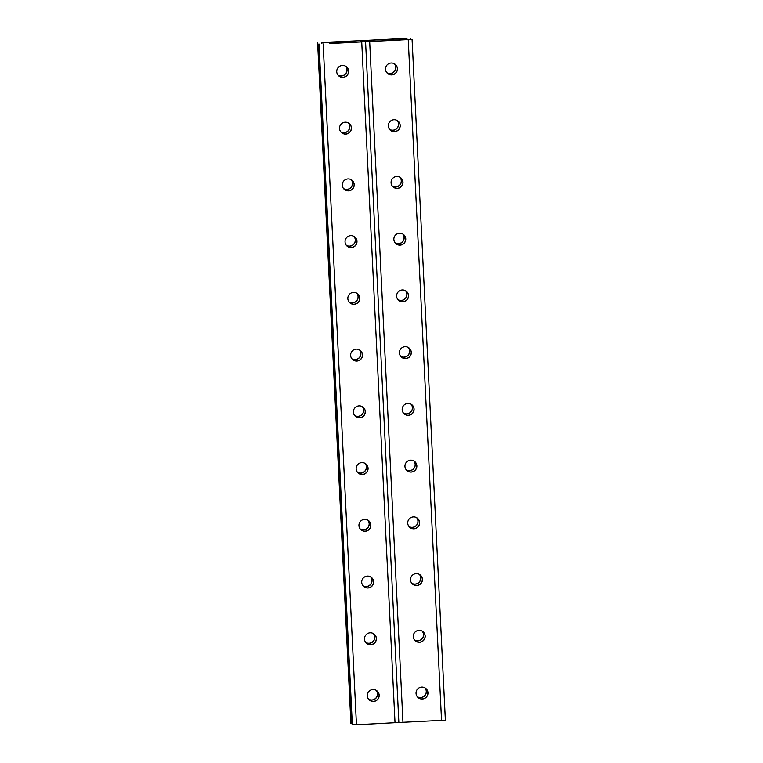 <?xml version="1.0" encoding="UTF-8"?>
<svg xmlns="http://www.w3.org/2000/svg" width="763" height="763" viewBox="0 0 763 763"><rect width="100%" height="100%" fill="white"/><g stroke="black" fill="none" stroke-linecap="round" stroke-linejoin="round"><path stroke-width="1.14" d="M422.263 631.182A5.97 5.961 -49.3 0 1 414.605 640.09M416.712 517.715A5.97 5.961 -49.3 0 1 409.054 526.613M411.162 404.237A5.97 5.961 -49.3 0 1 403.503 413.145M405.611 290.77A5.97 5.961 -49.3 0 1 397.952 299.668M400.07 177.293A5.97 5.961 -49.3 0 1 392.401 186.201M394.519 63.825A5.97 5.961 -49.3 0 1 386.851 72.733M397.294 120.564A5.97 5.961 -49.3 0 1 389.626 129.462M402.835 234.031A5.97 5.961 -49.3 0 1 395.177 242.939M408.386 347.499A5.97 5.961 -49.3 0 1 400.728 356.407M413.937 460.976A5.97 5.961 -49.3 0 1 406.278 469.874M419.488 574.444A5.97 5.961 -49.3 0 1 411.829 583.352M425.039 687.921A5.97 5.961 -49.3 0 1 417.38 696.819M399.526 40.029L399.459 38.846L406.65 38.312L366.984 40.334L368.395 41.555L400.489 39.981M415.282 640.796A5.97 5.961 130.7 0 0 423.646 640.119A5.97 5.961 130.7 0 0 423.074 631.754M409.741 527.328A5.97 5.961 130.7 0 0 418.095 526.651A5.97 5.961 130.7 0 0 417.523 518.277M404.19 413.861A5.97 5.961 130.7 0 0 412.545 413.174A5.97 5.961 130.7 0 0 411.972 404.81M398.639 300.384A5.97 5.961 130.7 0 0 406.994 299.706A5.97 5.961 130.7 0 0 406.421 291.342M393.088 186.916A5.97 5.961 130.7 0 0 401.443 186.239A5.97 5.961 130.7 0 0 400.871 177.865M387.537 73.439A5.97 5.961 130.7 0 0 395.892 72.762A5.97 5.961 130.7 0 0 395.32 64.397M390.313 130.177A5.97 5.961 130.7 0 0 398.668 129.5A5.97 5.961 130.7 0 0 398.095 121.136M395.863 243.645A5.97 5.961 130.7 0 0 404.218 242.968A5.97 5.961 130.7 0 0 403.646 234.603M401.414 357.122A5.97 5.961 130.7 0 0 409.769 356.445A5.97 5.961 130.7 0 0 409.197 348.071M406.965 470.59A5.97 5.961 130.7 0 0 415.32 469.913A5.97 5.961 130.7 0 0 414.748 461.548M412.516 584.067A5.97 5.961 130.7 0 0 420.871 583.38A5.97 5.961 130.7 0 0 420.299 575.016M418.057 697.535A5.97 5.961 130.7 0 0 426.422 696.857A5.97 5.961 130.7 0 0 425.849 688.493M413.269 636.619A5.97 5.961 -49.3 0 1 423.122 631.802A5.97 5.961 -49.3 0 1 423.751 640.205A5.97 5.961 -49.3 0 1 413.269 636.619M407.728 523.151A5.97 5.961 -49.3 0 1 417.571 518.325A5.97 5.961 -49.3 0 1 418.2 526.737A5.97 5.961 -49.3 0 1 407.728 523.151M402.177 409.674A5.97 5.961 -49.3 0 1 412.02 404.857A5.97 5.961 -49.3 0 1 412.649 413.269A5.97 5.961 -49.3 0 1 402.177 409.674M396.626 296.206A5.97 5.961 -49.3 0 1 406.469 291.38A5.97 5.961 -49.3 0 1 407.099 299.792A5.97 5.961 -49.3 0 1 396.626 296.206M391.076 182.729A5.97 5.961 -49.3 0 1 400.928 177.913A5.97 5.961 -49.3 0 1 401.548 186.325A5.97 5.961 -49.3 0 1 391.076 182.729M385.525 69.261A5.97 5.961 -49.3 0 1 395.377 64.445A5.97 5.961 -49.3 0 1 395.997 72.847A5.97 5.961 -49.3 0 1 385.525 69.261M388.3 126A5.97 5.961 -49.3 0 1 398.152 121.174A5.97 5.961 -49.3 0 1 398.772 129.586A5.97 5.961 -49.3 0 1 388.3 126M393.851 239.468A5.97 5.961 -49.3 0 1 403.703 234.651A5.97 5.961 -49.3 0 1 404.323 243.063A5.97 5.961 -49.3 0 1 393.851 239.468M399.402 352.945A5.97 5.961 -49.3 0 1 409.245 348.119A5.97 5.961 -49.3 0 1 409.874 356.531A5.97 5.961 -49.3 0 1 399.402 352.945M404.953 466.412A5.97 5.961 -49.3 0 1 414.795 461.586A5.97 5.961 -49.3 0 1 415.425 469.998A5.97 5.961 -49.3 0 1 404.953 466.412M410.504 579.88A5.97 5.961 -49.3 0 1 420.346 575.064A5.97 5.961 -49.3 0 1 420.976 583.476A5.97 5.961 -49.3 0 1 410.504 579.88M416.045 693.357A5.97 5.961 -49.3 0 1 425.897 688.531A5.97 5.961 -49.3 0 1 426.527 696.943A5.97 5.961 -49.3 0 1 416.045 693.357M352.229 724.755L318.934 43.93L352.229 724.764L356.455 724.774L398.858 722.523L365.563 41.698L412.077 39.371L445.373 720.196L398.858 722.523L365.563 41.698L330.245 43.501M422.206 631.144A5.97 5.961 -49.3 0 1 414.557 640.033M416.655 517.676A5.97 5.961 -49.3 0 1 409.006 526.556M411.104 404.199A5.97 5.961 -49.3 0 1 403.455 413.088M405.554 290.732A5.97 5.961 -49.3 0 1 397.904 299.621M400.003 177.264A5.97 5.961 -49.3 0 1 392.363 186.143M394.452 63.787A5.97 5.961 -49.3 0 1 386.812 72.676M397.227 120.525A5.97 5.961 -49.3 0 1 389.588 129.414M402.778 233.993A5.97 5.961 -49.3 0 1 395.129 242.882M408.329 347.47A5.97 5.961 -49.3 0 1 400.68 356.35M413.88 460.938A5.97 5.961 -49.3 0 1 406.231 469.827M419.431 574.415A5.97 5.961 -49.3 0 1 411.782 583.294M424.981 687.883A5.97 5.961 -49.3 0 1 417.332 696.772M329.263 43.281L329.225 42.451L321.452 42.48L399.459 38.846M350.923 723.639L317.627 42.804L350.923 723.639L352.182 723.763M368.548 699.213A5.97 5.961 130.7 0 0 376.188 690.324M365.773 642.475A5.97 5.961 130.7 0 0 373.412 633.586M362.997 585.736A5.97 5.961 130.7 0 0 370.637 576.857M360.222 529.007A5.97 5.961 130.7 0 0 367.871 520.118M357.446 472.268A5.97 5.961 130.7 0 0 365.096 463.379M354.671 415.53A5.97 5.961 130.7 0 0 362.32 406.65M351.896 358.801A5.97 5.961 130.7 0 0 359.545 349.912M349.12 302.062A5.97 5.961 130.7 0 0 356.769 293.173M346.345 245.324A5.97 5.961 130.7 0 0 353.994 236.444M343.569 188.585A5.97 5.961 130.7 0 0 351.218 179.706M340.794 131.856A5.97 5.961 130.7 0 0 348.443 122.967M338.019 75.117A5.97 5.961 130.7 0 0 345.668 66.228M379.173 695.198A5.97 5.961 130.7 0 0 368.701 691.612A5.97 5.961 130.7 0 0 375.835 700.854A5.97 5.961 130.7 0 0 379.173 695.198M376.397 638.469A5.97 5.961 130.7 0 0 365.925 634.873A5.97 5.961 130.7 0 0 373.059 644.125A5.97 5.961 130.7 0 0 376.397 638.469M373.622 581.73A5.97 5.961 130.7 0 0 363.15 578.144A5.97 5.961 130.7 0 0 370.284 587.386A5.97 5.961 130.7 0 0 373.622 581.73M370.847 524.992A5.97 5.961 130.7 0 0 360.374 521.406A5.97 5.961 130.7 0 0 367.508 530.647A5.97 5.961 130.7 0 0 370.847 524.992M368.071 468.263A5.97 5.961 130.7 0 0 357.599 464.667A5.97 5.961 130.7 0 0 364.733 473.909A5.97 5.961 130.7 0 0 368.071 468.263M365.296 411.524A5.97 5.961 130.7 0 0 354.824 407.928A5.97 5.961 130.7 0 0 361.958 417.18A5.97 5.961 130.7 0 0 365.296 411.524M362.53 354.785A5.97 5.961 130.7 0 0 352.048 351.199A5.97 5.961 130.7 0 0 359.182 360.441A5.97 5.961 130.7 0 0 362.53 354.785M359.755 298.047A5.97 5.961 130.7 0 0 349.273 294.461A5.97 5.961 130.7 0 0 356.407 303.703A5.97 5.961 130.7 0 0 359.755 298.047M356.979 241.318A5.97 5.961 130.7 0 0 346.497 237.722A5.97 5.961 130.7 0 0 353.631 246.974A5.97 5.961 130.7 0 0 356.979 241.318M354.204 184.579A5.97 5.961 130.7 0 0 343.722 180.993A5.97 5.961 130.7 0 0 350.866 190.235A5.97 5.961 130.7 0 0 354.204 184.579M351.428 127.841A5.97 5.961 130.7 0 0 340.956 124.255A5.97 5.961 130.7 0 0 348.09 133.496A5.97 5.961 130.7 0 0 351.428 127.841M348.653 71.112A5.97 5.961 130.7 0 0 338.181 67.516A5.97 5.961 130.7 0 0 345.315 76.767A5.97 5.961 130.7 0 0 348.653 71.112M329.225 42.451L360.136 40.639L361.309 40.62L362.721 41.831L330.236 43.329M369.273 699.976A5.97 5.961 130.7 0 0 379.068 695.112A5.97 5.961 130.7 0 0 377.056 690.935M366.498 643.238A5.97 5.961 130.7 0 0 376.293 638.373A5.97 5.961 130.7 0 0 374.28 634.196M363.722 586.509A5.97 5.961 130.7 0 0 373.517 581.644A5.97 5.961 130.7 0 0 371.505 577.457M360.947 529.77A5.97 5.961 130.7 0 0 370.742 524.906A5.97 5.961 130.7 0 0 368.739 520.728M358.171 473.031A5.97 5.961 130.7 0 0 367.976 468.167A5.97 5.961 130.7 0 0 365.963 463.99M355.396 416.302A5.97 5.961 130.7 0 0 365.2 411.429A5.97 5.961 130.7 0 0 363.188 407.251M352.62 359.564A5.97 5.961 130.7 0 0 362.425 354.7A5.97 5.961 130.7 0 0 360.413 350.513M349.855 302.825A5.97 5.961 130.7 0 0 359.65 297.961A5.97 5.961 130.7 0 0 357.637 293.784M347.079 246.096A5.97 5.961 130.7 0 0 356.874 241.222A5.97 5.961 130.7 0 0 354.862 237.045M344.304 189.358A5.97 5.961 130.7 0 0 354.099 184.493A5.97 5.961 130.7 0 0 352.086 180.306M341.528 132.619A5.97 5.961 130.7 0 0 351.323 127.755A5.97 5.961 130.7 0 0 349.311 123.577M338.753 75.88A5.97 5.961 130.7 0 0 348.548 71.016A5.97 5.961 130.7 0 0 346.536 66.839M376.254 690.362A5.97 5.961 -49.3 0 1 368.586 699.261M373.479 633.624A5.97 5.961 -49.3 0 1 365.811 642.532M370.704 576.885A5.97 5.961 -49.3 0 1 363.035 585.793M367.928 520.156A5.97 5.961 -49.3 0 1 360.26 529.055M365.153 463.418A5.97 5.961 -49.3 0 1 357.485 472.326M362.377 406.679A5.97 5.961 -49.3 0 1 354.719 415.587M359.602 349.95A5.97 5.961 -49.3 0 1 351.943 358.848M356.826 293.211A5.97 5.961 -49.3 0 1 349.168 302.11M354.051 236.473A5.97 5.961 -49.3 0 1 346.392 245.381M351.276 179.734A5.97 5.961 -49.3 0 1 343.617 188.642M348.5 123.005A5.97 5.961 -49.3 0 1 340.842 131.904M345.725 66.267A5.97 5.961 -49.3 0 1 338.066 75.175M399.621 40.029L399.564 38.932M445.373 720.196L412.077 39.361L400.48 39.714M368.128 41.326L368.071 40.248M441.548 720.52L408.243 39.686M402.969 722.447L369.673 41.622M321.891 43.653L321.852 42.823M351.028 723.725L317.732 42.9M395.024 722.847L361.729 42.013M356.455 724.774L323.15 43.949M352.334 724.85L319.039 44.025M361.376 41.936L361.309 40.62M360.203 41.994L360.136 40.639M406.984 39.39L406.946 38.56M410.818 39.237L410.771 38.245L410.818 39.237"/></g></svg>
